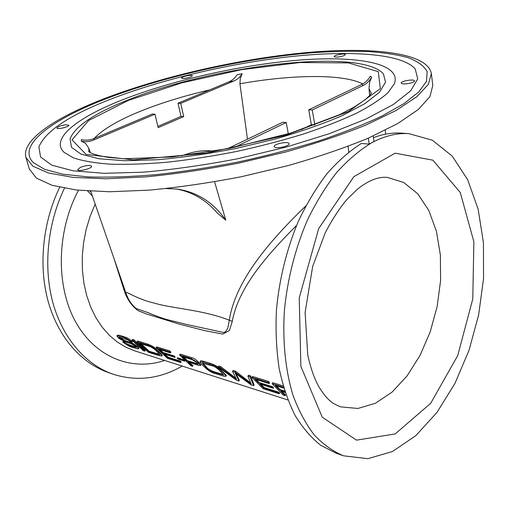 <?xml version="1.0" encoding="UTF-8"?>
<svg xmlns="http://www.w3.org/2000/svg" width="509" height="509" viewBox="0 0 509 509"><rect width="100%" height="100%" fill="white"/><g stroke="black" fill="none" stroke-linecap="round" stroke-linejoin="round"><path stroke-width="0.76" d="M90.354 152.713L88.77 148.151L85.601 143.43L81.192 141.05C85.487 142.126 89.673 141.776 93.751 139.994L154.978 114.207L158.159 127.664L183.704 116.586L180.727 103.365L233.93 80.956C237.162 79.639 239.917 77.247 242.201 73.773L240.28 78.278L239.936 83.756L247.463 139.18M242.201 73.773L237.277 74.638C234.872 78.163 231.996 80.6 228.636 81.955L178.01 103.225L181 116.415L157.866 126.417M371.672 77.273L370.374 76.165C368.032 80.072 365.252 82.77 362.039 84.265L362.974 85.576C366.315 84.03 369.216 81.262 371.672 77.273L369.566 82.407L369.025 88.611L369.655 95.527M180.727 103.365L178.01 103.225M301.392 129.655L311.349 124.724L308.747 109.804L362.039 84.265M308.747 109.804L312.246 109.982L314.836 124.94M362.974 85.576L312.246 109.982M154.978 114.207L152.274 114.035L94.318 138.384C90.131 140.217 85.83 140.624 81.402 139.6L81.192 141.05M227.358 148.813L282.718 122.281L286.223 122.497L234.496 147.387M113.844 258.063L125.106 293.375C128.249 300.914 132.639 306.704 138.283 310.738L146.344 313.907L179.295 324.118L205.133 330.716L222.802 334.076L229.406 330.532L232.269 321.351C238.288 287.909 266.15 255.982 296.601 225.379M281.681 391.408L285.594 394.984L285.199 395.684L280.771 391.122L285.186 392.509M283.538 387.215L272.124 383.678L272.69 382.698L283.169 385.937M236.087 373.81L239.389 380.357L239.001 381.018L235.145 373.122L251.064 384.849L253.686 385.682L250.034 376.825L247.896 376.164L251.172 384.047L235.101 372.2L232.537 371.405L236.5 379.409L220.136 367.562L218.094 366.925L236.5 380.223L239.001 381.018M218.094 366.925L218.647 366.003L220.696 366.639L235.96 378.308M232.537 371.405L233.09 370.469L235.661 371.258L250.74 383.01M247.896 376.164L248.456 375.209L250.593 375.871L254.08 385.001L253.686 385.682M199.999 361.816L200.476 361.027C200.431 360.652 201.449 360.716 203.53 361.237L209.982 363.229C219.443 366.334 219.602 369.127 222.198 371.22L222.942 371.977C225.837 374.789 226.938 376.056 226.244 375.776L225.907 376.348C225.767 375.502 224.704 374.172 222.719 372.359L221.962 371.621C218.546 367.842 214.365 365.354 209.415 364.158L202.964 362.16L199.999 361.816C200.393 362.949 201.64 364.431 203.727 366.245C207.882 370.45 212.024 372.982 216.153 373.841L223.349 376.075L225.907 376.348M189.132 362.402L192.987 365.659L192.599 366.295L188.203 362.109L197.988 365.188L200.648 365.545L198.637 363.019L191.161 358.578L179.582 354.989L190.92 365.761L192.599 366.295M179.582 354.989L180.129 354.105L191.715 357.687C193.554 357.897 195.965 359.507 198.943 362.516L200.87 365.176L200.648 365.545M164.706 354.181L168.275 357.273L180.008 360.983L181.204 361.931L180.816 362.554L179.696 361.492L167.964 357.776L163.809 353.901L174.981 357.407L173.843 356.332L162.67 352.832L158.891 349.308L170.496 352.915L169.325 351.808L156.117 347.717L167.486 358.323L180.816 362.554M156.117 347.717L156.657 346.858L169.872 350.936L170.935 352.209L170.496 352.915M160.348 349.759L162.912 352.451L174.084 355.944L175.204 357.051L174.981 357.407M137.048 341.819L137.583 340.979L148.253 344.275C156.867 347.927 155.996 349.677 158.649 351.515C161.251 353.94 162.435 355.263 162.18 355.492L161.856 356.014C161.97 355.447 160.825 354.073 158.42 351.878C154.978 348.449 151.408 346.196 147.712 345.121L137.048 341.819L148.418 352.273L158.553 355.486L161.856 356.014M119.526 337.2L124.298 340.426L128.503 341.743C130.73 342.067 133.714 343.639 137.443 346.444L139.008 348.194L138.677 348.71L137.214 346.807C132.728 343.613 129.744 342.048 128.262 342.105L124.062 340.795L119.87 338.402L118.934 337.251L127.95 339.904L130.508 341.781L132.009 342.252C127.498 338.924 124.126 337.187 121.88 337.034C119.131 336.125 117.484 335.787 116.924 336.035L118.597 338.154L124.851 341.717L131.01 343.702L135.629 346.292L136.533 347.456L132.251 346.495C128.771 345.605 126.213 344.339 124.571 342.697L122.854 342.01C127.435 345.516 130.934 347.361 133.352 347.552L134.331 347.857C136.743 348.678 138.194 348.958 138.677 348.71M122.854 342.01L123.076 341.66L124.8 342.341C124.699 342.983 127.282 344.205 132.563 346.012L136.374 347.055M116.924 336.035L117.388 335.329C118.273 335.043 119.952 335.329 122.427 336.188L126.9 337.76C129.687 339.293 131.487 340.636 132.308 341.787L132.009 342.252M131.977 340.235L132.518 339.401L134.039 339.872L145.275 350.555L144.893 351.153L133.504 340.706L131.977 340.235L143.373 350.669L144.893 351.153M177.145 358.101L177.367 357.738L183.774 359.748L184.894 360.805L184.672 361.167L183.552 360.111L177.145 358.101L178.265 359.157L184.672 361.167M260.735 384.333L264.235 387.597L278.455 392.095L279.619 393.094L279.225 393.788L278.13 392.662L263.91 388.163L259.844 384.053L273.397 388.31L272.29 387.171L258.731 382.921L255.028 379.18L269.121 383.563L267.976 382.393L251.936 377.417L263.077 388.66L279.225 393.788M251.936 377.417L252.496 376.463L268.542 381.419L269.579 382.774L269.121 383.563M256.479 379.631L258.979 382.494L272.538 386.732L273.632 387.909L273.397 388.31M373.192 135.986L374.02 141.496L369.235 144.098L361.307 143.487M368.325 138.143L369.235 144.098M348.741 152.038L348.124 146.344M373.447 137.665C382.851 134.102 391.975 132.582 400.825 133.091L401.925 133.167M342.735 455.536L336.048 453.169L320.785 445.311C311.184 437.746 302.601 427.77 295.035 415.382C288.215 401.696 282.928 386.102 279.174 368.599C276.419 350.224 275.49 330.882 276.406 310.585C279.097 279.88 286.662 249.136 298.299 221.44C306.717 203.664 316.235 187.802 326.842 173.862C337.893 161.245 349.359 151.135 361.244 143.525M305.775 205.986C269.859 240.744 235.61 280.077 229.292 320.193L232.269 321.351M214.594 181.802L225.786 220.212L217.152 212.889C206.069 199.903 192.383 191.918 176.095 188.941M148.373 312.736C151.014 313.958 160.577 317.801 167.06 319.601L186.65 324.468L223.788 332.536L225.538 331.709L227.784 328.12L229.292 320.193C202.588 309.688 172.761 308.67 154.221 303.09C135.324 298.707 124.444 289.697 125.977 293.159L126.143 293.623M276.731 385.924L279.899 389.57L279.664 389.977L275.286 385.478L283.812 388.125M279.899 389.57L284.722 391.077M284.9 391.625L279.664 389.977M272.124 383.678L283.189 395.041L285.199 395.684M220.696 366.639L220.136 367.562M235.661 371.258L235.101 372.2M250.593 375.871L250.034 376.825M211.82 365.723C213.875 365.914 216.541 367.593 219.812 370.756L223.616 374.999L213.627 372.238C210.936 371.519 208.493 369.967 206.317 367.568L202.219 363.102L211.82 365.723M202.792 363.044L206.539 367.199C207.367 368.586 209.835 370.088 213.952 371.71L223.508 374.592M217.763 372.938L217.438 373.472M213.952 371.71L213.627 372.238M205.706 366.385L205.477 366.76M204.122 364.692L203.848 365.144M182.432 356.624L192.16 359.647L196.913 362.523L198.268 364.234L187.07 361.034L182.432 356.624M183.889 357.076L187.293 360.665L198.186 363.922M187.293 360.665L187.07 361.034M180.008 360.983L179.696 361.492M168.275 357.273L167.964 357.776M169.872 350.936L169.325 351.808M162.912 352.451L162.67 352.832M174.084 355.944L173.843 356.332M139.74 343.359L148.52 346.082C151.364 346.896 154.125 348.659 156.797 351.382L159.807 354.798L148.825 351.719L139.74 343.359M141.197 343.81L149.137 351.229L159.711 354.429M149.137 351.229L148.825 351.719M124.546 342.124L124.323 342.468M134.039 339.872L133.504 340.706M183.774 359.748L183.552 360.111M278.455 392.095L278.13 392.662M264.235 387.597L263.91 388.163M268.542 381.419L267.976 382.393M258.979 382.494L258.731 382.921M272.538 386.732L272.29 387.171M182.203 366.086C159.75 378.976 136.679 381.674 112.992 374.185C86.193 364.845 63.122 339.045 53.051 303.326C43.119 267.588 47.318 223.744 64.439 188.241M126.009 293.26L125.106 293.375M25.934 157.466L29.306 168.963L36.374 178.099L52.09 185.314L76.598 190.035L109.39 191.759L149.226 190.137C178.678 187.369 209.377 182.896 241.317 176.731L287.986 165.622C317.883 157.065 344.676 147.903 368.363 138.13L397.771 123.522L418.392 109.454L429.946 96.589L432.803 85.404L431.339 73.512C427.42 52.312 370.838 46.529 304.567 52.758C237.62 59.197 160.971 76.662 102.748 99.23C55.131 117.783 21.123 140.299 25.934 157.466L32.907 166.214L48.578 173.041L73.099 177.393L105.98 178.786L145.956 176.884C175.541 173.963 206.393 169.395 238.511 163.173L285.447 152.057C315.535 143.557 342.5 134.491 366.34 124.864L395.964 110.529L416.737 96.799L428.413 84.309L431.339 73.512M212.756 151.014L211.903 150.931C202.009 150.053 191.976 151.72 181.789 155.926M91.066 192.205L90.036 191.187M87.669 191.034L92.396 196.054M183.704 116.586L181 116.415M166.227 188.572L177.202 189.074C197.39 192.186 213.583 202.569 225.786 220.212M288.31 133.81L286.223 122.497M311.349 124.724L314.817 124.947M65.254 124.813L68.785 125.176C69.498 126.754 57.154 129.782 56.957 128.077C57.587 126.779 60.348 125.691 65.254 124.813M192.128 75.593L192.268 75.777C192.803 77.101 181.694 79.48 181.624 78.055C181.045 76.853 190.97 74.53 192.128 75.593M344.192 55.583C339.344 57.161 336.004 57.504 334.165 56.607C333.624 55.137 345.484 52.987 345.433 54.571L344.192 55.583M407.238 83.718C403.637 84.112 401.626 83.89 401.2 83.062C400.558 81.033 414.638 78.761 414.568 80.912C414.148 82.076 411.705 83.012 407.238 83.718M274.548 147.044L274.217 146.579C273.295 143.952 288.985 140.917 289.087 143.703C289.869 145.994 276.692 149.022 274.548 147.044M80.409 167.359C86.155 165.298 89.896 164.91 91.626 166.188C92.555 168.415 77.992 172.055 77.654 169.682L80.409 167.359M104.593 99.325C165.018 75.866 245.809 57.994 314.066 52.624C333.261 51.364 351.146 50.995 367.733 51.504C383.353 52.548 396.759 54.584 407.944 57.619C417.603 61.239 424.01 65.877 427.172 71.546L426.491 81.364L418.799 91.925L403.955 103.626L381.947 116.058C363.865 124.565 342.761 132.881 318.64 141.006C293.165 148.832 266.372 155.818 238.263 161.977C210.02 167.493 182.655 171.711 156.161 174.651C130.8 176.776 108.131 177.526 88.159 176.897L63.021 174.231L44.754 169.389L33.499 162.753C16.072 145.809 51.536 119.939 104.593 99.325M109.664 99.573C68.938 115.505 45.346 131.303 38.9 146.967L40.555 156.969L51.778 165.151L73.016 170.808L103.976 173.302L143.398 172.176C173.232 169.567 204.631 165.094 237.595 158.757L285.581 147.26L329.374 133.663L365.996 119.042L393.425 104.453L410.674 90.825L417.724 78.863L415.268 69.027C401.766 53.254 348.926 50.181 288.947 56.792C228.516 63.6 161.041 79.519 109.664 99.573M121.6 100.171C172.252 80.18 241.756 64.649 299.82 60.056C357.394 55.57 401.887 63.243 394.405 83.743L387.979 92.689C380.751 99.172 370.367 105.961 356.828 113.055C341.564 120.213 323.794 127.193 303.517 134.001C282.132 140.554 259.66 146.407 236.106 151.567C212.444 156.187 189.494 159.737 167.264 162.218C145.949 164.025 126.868 164.674 110.02 164.165C94.776 163.033 82.553 160.927 73.341 157.847L63.892 152.191C50.073 138.556 77.718 117.496 121.6 100.171M126.862 100.438C94.025 113.545 75.09 126.347 70.064 138.849L71.445 147.279L80.969 154.1L98.88 158.751L124.807 160.736L157.599 159.718C182.311 157.516 208.276 153.794 235.482 148.558L275.121 139.078C300.386 131.767 322.642 124.005 341.895 115.778L364.896 103.658L379.491 92.275L385.523 82.235L383.442 73.951C360.385 47.242 210.841 65.903 126.862 100.438M148.463 312.774L136.227 308.556C131.761 304.948 128.402 299.986 126.156 293.661M371.634 142.794C384.41 135.973 396.778 132.913 408.74 133.612L432.3 140.185L452.221 156.098L467.656 179.69L478.129 209.129L483.429 242.628L483.55 278.442L478.645 314.918L468.98 350.453L454.925 383.468L436.996 412.392L415.866 435.609L392.433 451.534L367.848 458.679L343.537 455.816C333.026 451.432 323.272 444.491 314.269 434.985C305.858 424.048 298.77 410.833 293.012 395.34C285.492 370.705 282.438 341.475 284.404 310.407C287.426 279.142 295.385 247.966 307.436 220.041C316.121 202.162 325.887 186.294 336.729 172.443C347.991 159.966 359.621 150.085 371.634 142.794M112.165 373.892L108.239 372.499C81.427 363.152 58.344 337.41 48.279 301.818C38.347 266.213 42.559 222.573 59.68 187.28M228.636 81.955L233.93 80.956M128.16 100.502L88.63 120.506L72.03 139.848L86.129 154.462L133.53 159.871L206.406 153.152L285.619 135.305L348.563 111.547L380.344 88.623L378.27 71.642L348.379 62.9L299.846 62.537L241.66 69.638L181.878 82.84L128.16 100.502M94.127 138.461C102.684 129.521 117.496 120.703 138.575 111.999C159.667 103.372 183.393 96.004 209.765 89.889M239.936 83.756C291.797 74.569 342.665 73.633 362.752 83.902M369.025 88.611L371.284 93.357M88.929 151.828L88.77 148.151M93.751 139.994L94.318 138.384M287.865 399.953L134.993 350.956L125.946 347.278L117.369 342.067L109.416 335.374L102.239 327.255L95.978 317.826L90.767 307.22L86.708 295.595L83.896 283.15L82.407 270.088L82.28 256.657L83.527 243.086L86.123 229.635L90.036 216.554L95.177 204.077M219.583 373.511L219.258 374.051M206.539 367.199L206.317 367.568M222.942 371.977L222.719 372.359M222.198 371.22L221.962 371.621M209.982 363.229L209.415 364.158M203.53 361.237L202.964 362.16M196.048 363.407L195.819 363.776M191.715 357.687L191.161 358.578M198.943 362.516L198.637 363.019M157.758 353.952L157.446 354.449M148.253 344.275L147.712 345.121M158.649 351.515L158.42 351.878M124.8 342.341L124.571 342.697M132.563 346.012L132.251 346.495M137.443 346.444L137.214 346.807M128.503 341.743L128.262 342.105M124.298 340.426L124.062 340.795M120.169 337.938L119.87 338.402M122.427 336.188L121.88 337.034M164.642 360.455C132.187 371.36 95.698 357.884 75.72 322.057C55.729 286.37 56.467 231.341 78.507 190.245M300.883 366.429L299.235 297.841L318.685 228.617L353.863 176.642L395.143 153.184L432.873 160.176L460.263 192.485L473.873 241.737L472.772 298.968L457.718 355.587L430.709 403.293L395.194 433.942L356.542 440.139L322.248 417.189L300.883 366.429M387.215 177.374L403.669 182.445L417.749 193.795L428.801 210.446L436.417 231.264L440.374 255.041L440.59 280.548L437.136 306.564L430.194 331.893L420.071 355.358L407.168 375.807L392.032 392.14L375.343 403.319L357.935 408.46L340.769 406.888C335.348 404.782 331.493 402.511 329.189 400.087L327.236 398.191C325.06 395.964 322.261 392.146 318.85 386.738C314.168 378.251 310.465 367.644 307.741 354.932L305.114 312.399L312.672 266.442L325.245 232.798C331.944 219.888 339.185 208.754 346.953 199.388L357.636 189.03C368.427 180.46 378.289 176.578 387.215 177.374M371.449 93.032L369.407 95.807L365.29 99.586L354.837 106.699L339.745 114.608L290.855 133.027L229.845 148.323L172.055 156.963L124.132 158.732L108.602 157.446C99.987 155.989 93.974 154.45 90.564 152.821L88.655 151.599M125.946 293.063L90.729 191.225M385.574 134.16L385.275 130.228M214.467 151.179L211.903 150.931M426.491 81.364L426.338 81.707M408.74 133.612L400.825 133.091"/></g></svg>
